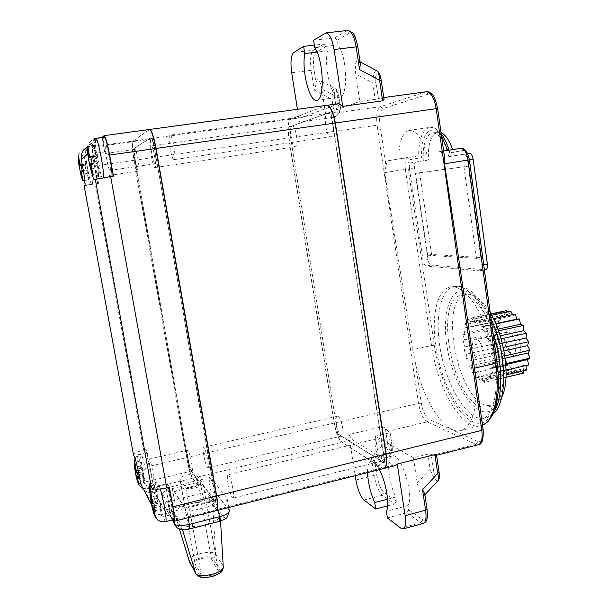 <?xml version="1.0" encoding="UTF-8"?>
<svg xmlns="http://www.w3.org/2000/svg" width="608" height="608" viewBox="0 0 608 608"><rect width="100%" height="100%" fill="white"/><g stroke="black" fill="none" stroke-linecap="round" stroke-linejoin="round"><path stroke-width="0.46" stroke-dasharray="3.04 2.28" d="M155.557 517.537L161.644 516.025L159.904 506.441L161.378 509.147L160.208 502.687L158.741 500.034L156.993 490.413L156.043 488.733L149.971 490.2M154.561 507.756L159.904 506.441M169.419 487.228L167.215 483.687L159.273 485.594C156.02 486.164 154.082 485.952 153.467 484.956L155.2 482.737L157.198 482.06L149.317 483.938M149.766 492.016L157.548 490.132C151.681 490.823 153.816 505.506 159.995 503.644L167.724 501.744L170.111 514.984L172.839 519.817M167.215 483.687L168.424 487.472M173.576 519.627C172.216 518.86 170.263 512.901 167.724 501.744M93.966 180.052L111.978 176.867L113.468 176.13M102.258 178.82L99.089 167.732C92.591 169.024 90.182 153.284 96.444 153.125L104.637 151.97C103.413 142.88 103.261 137.948 104.181 137.172M112.009 176.343L111.978 176.867M99.089 167.732L90.873 168.925L91.907 173.364M83.942 173.911L91.481 172.809C86.055 174.321 82.908 159.988 89.049 159.44L96.573 158.369L94.179 145.175L91.671 145.525L99.302 137.932L95.859 138.875C89.87 141.869 87.263 146.726 88.054 153.452L90.873 168.925M170.111 514.984L167.55 515.63C163.506 516.549 159.896 515.842 156.727 513.517L154.219 510.857L152.844 508.113L149.887 492.662M167.55 515.63L154.706 492.442C150.982 493.263 147.653 492.594 144.719 490.428L143.655 489.478M154.706 492.442L157.077 491.872L154.554 487.396L192.546 478.26L197.63 485.169L174.101 490.876L184.726 507.71L209.669 501.516L208.392 494.198L215.065 502.664C215.772 502.147 215.688 499.236 214.814 493.947L154.607 149.127C153.254 141.998 152 138.198 150.837 137.727L134.17 148.306C133.494 149.477 133.692 153.33 134.763 159.874L187.758 459.124C188.936 465.318 190.137 469.46 191.353 471.55L196.65 478.215L197.866 485.108L202.297 484.036L202.426 484.766L174.23 491.614L174.101 490.876M216.82 510.515L209.669 501.516M197.63 485.169L196.414 478.276M197.866 485.108L192.774 478.207C190.73 474.673 188.738 467.78 186.8 457.543L134.14 160.307C132.354 149.484 132.02 143.055 133.129 141.026L149.644 129.474M216.934 510.462L209.92 501.456L208.635 494.137L214.449 502.254M214.814 493.947L215.072 493.886C215.946 499.176 216.022 502.079 215.316 502.603L214.7 502.185M215.072 493.886L154.607 149.127M150.723 137.773L151.111 137.697C152.274 138.16 153.528 141.96 154.88 149.089M150.997 137.735L134.17 148.306M134.763 159.874L135.006 159.836C133.927 153.3 133.73 149.439 134.406 148.268M135.006 159.836L187.758 459.124M191.353 471.55L191.581 471.496C190.365 469.406 189.164 465.264 187.986 459.07M191.581 471.496L196.65 478.215M209.92 501.456L214.616 500.285L202.297 484.036M383.853 468.487L381.908 468.031L341.916 442.366C338.542 439.326 335.943 432.896 334.119 423.092L288.747 137.963C287.364 127.574 288.002 121.304 290.662 119.138L326.39 105.374M214.616 500.285L202.426 484.766M172.338 488.596L200.222 481.855C207.313 480.335 211.918 480.366 214.039 481.946L227.058 498.005L227.278 499.183C226.358 501.144 223.037 502.9 217.307 504.442L187.066 511.997C179.2 513.699 174.26 513.578 172.254 511.632L162.275 493.666C163.24 491.781 166.592 490.094 172.338 488.596L174.382 500.004C168.652 501.516 165.308 503.249 164.358 505.202L172.246 519.969M214.753 501.06L184.862 508.493L174.23 491.614M174.724 513.714L174.511 512.422C175.788 509.177 181.085 506.304 190.403 503.819C201.841 501.319 209.258 501.463 212.656 504.252L220.02 514.201L220.263 516.336C218.591 519.559 213.271 522.401 204.303 524.864C191.892 527.592 184.049 527.341 180.789 524.119L174.724 513.714L179.39 529.127M194.97 563.426L201.256 574.704C202.601 578.079 218.021 574.788 218.386 571.064L211.44 559.048C210.018 555.948 195.267 559.124 194.864 562.628L179.922 479.066L185.759 487.593C186.968 490.17 202.586 487.038 203.11 484.128L196.627 475.061C195.328 472.705 180.394 475.714 179.846 478.45L179.922 479.066M184.862 508.493L184.726 507.71M103.915 135.744L149.5 129.474M149.287 129.557L132.886 141.056L92.667 146.642C91.975 148.641 92.576 155.101 94.468 166.037L133.897 160.345C132.118 149.515 131.776 143.085 132.886 141.056M133.897 160.345L186.572 457.596L149.074 466.366L146.026 449.601L147.676 452.261L138.442 454.64L137.233 456.228C138.024 457.041 139.718 457.186 142.302 456.654L145.464 468.92L138.29 470.6M192.546 478.26C190.509 474.726 188.518 467.833 186.572 457.596M104.637 151.97L102.152 137.454M99.302 137.932L102.038 137.56M91.671 145.525L87.408 146.923M80.256 172.102C81.571 177.863 82.992 183.434 87.727 184.938L98.83 183.396C96.072 178.007 91.094 147.265 93.085 147.721C93.852 147.919 95.015 151.468 96.573 158.369M87.727 184.938L92.56 183.935L91.481 172.809M92.56 183.935L85.105 185.045M84.094 185.683L98.83 183.396M81.077 164.996L86.116 164.266L84.428 155.063L78.645 156.248M84.428 155.063L78.69 155.876M81.031 164.525L86.807 163.696L86.116 164.266M82.164 170.719L87.94 169.875L86.807 163.696M81.024 171.296L87.94 169.875M83.19 180.416L88.912 179.573L87.233 170.4M81.069 171.562L86.769 170.734L88.434 179.854L82.749 180.698M88.434 179.854L88.912 179.573M80.438 172.064L86.769 170.734M83.98 155.496L85.652 164.646L84.983 165.201L86.085 171.243M84.983 165.201L81.168 165.748M85.652 164.646L81.115 165.3M133.471 454.898L133.524 454.7C134.535 453.066 137.932 451.546 143.716 450.133L95.312 184.308M146.026 449.601L143.716 450.133M135.189 458.295L142.302 456.654M145.464 468.92C139.68 469.984 142.515 483.238 147.729 481.361L154.858 479.666C155.488 484.356 155.564 486.841 155.078 487.114C153.33 488.346 146.171 454.526 147.676 452.261M154.858 479.666L157.077 491.872M154.554 487.396C152.874 483.725 151.05 476.718 149.074 466.366M134.482 467.841L134.801 468.707M136.002 470.987L141.907 469.604L140.342 461.024L139.589 459.701L134.17 460.955M140.342 461.024L134.885 462.293M137.568 472.978L143.062 471.686L141.907 469.604M138.624 478.739L144.111 477.447L143.062 471.686M138.092 476.459L142.948 475.312L144.111 477.447M139.08 485.154L144.514 483.854L142.948 475.312M137.818 474.939L142.188 473.906L143.739 482.41L138.411 483.672M143.739 482.41L144.514 483.854M137.096 472.766L141.056 471.831L142.188 473.906M139.589 459.701L141.147 468.228L140.022 466.207L141.056 471.831M140.022 466.207L134.657 467.453M141.147 468.228L135.728 469.498M97.728 183.943L94.468 166.037M92.667 146.642L94.179 145.175M288.96 127.087L337.714 433.937L384.856 463.372L330.79 112.001L288.96 127.087L337.714 433.937M383.96 468.456L382.143 467.97L342.137 442.312C338.755 439.272 336.156 432.85 334.332 423.046L288.967 137.932C287.592 127.543 288.23 121.266 290.89 119.107L326.542 105.359M337.934 433.884L385.107 463.311L331.048 111.963L289.188 127.057M395.633 465.523L393.619 465.09L352.511 439.82L348.734 434.621L382.242 426.634L384.788 443.232L371.321 457.421L374.11 475.403C375.911 485.108 378.678 491.712 382.402 495.231L394.691 504.002L387.63 505.864M433.132 455.156L431.14 454.092L427.926 454.123L413.432 457.756L375.394 436.202L388.694 432.995L390.062 432.318L388.307 431.216L427.28 421.846L476.034 444.38L433.132 455.156L435.343 455.536L436.498 454.814M437.851 480.837C435.564 481.126 433.002 477.227 430.16 469.148L433.367 469.14L431.14 454.092M413.432 457.756L417.232 483.01C419.573 493.217 421.876 497.412 424.156 495.588L424.718 493.688M387.41 517.94L406.912 512.726L408.72 509.899L408.059 505.537C414.588 495.68 400.505 452.033 392.304 455.977C386.012 456.92 388.231 481.855 395.8 497.032L396.446 501.266L394.691 504.002M396.446 501.266L384.112 492.586C380.866 489.562 378.457 483.839 376.899 475.41L374.885 462.437C376.451 466.374 377.72 467.757 378.693 466.602C379.384 465.584 379.468 463.098 378.944 459.154L390.777 446.652C391.712 450.08 391.902 452.268 391.347 453.218C389.675 454.168 387.486 450.84 384.788 443.232L387.585 443.194L385.244 427.903L382.242 426.634M375.394 436.202L378.944 459.154M408.059 505.537L386.384 511.282M387.585 499.176L395.8 497.032M367.528 472.598C367.422 465.903 368.547 462.133 370.91 461.29C373.342 460.834 376.17 463.608 379.392 469.612M374.885 462.437L371.321 457.421M348.734 434.621L355.209 475.699M388.307 431.216L385.244 427.903M475.654 376.77L482.889 429.354C483.755 438.52 482.083 442.571 477.865 441.499L428.936 419.277C425.387 416.898 422.849 411.555 421.321 403.256L415.12 361.524L412.68 349.638L384.697 172.649L386.042 165.741L379.939 124.678C378.944 115.877 379.962 110.527 382.987 108.612L428.359 94.118C432.539 93.822 435.571 98.663 437.441 108.65L444.539 157.214M338.831 103.679L301.834 117.587C300.762 118.036 299.972 119.548 299.478 122.109L297.456 109.318M381.201 80.256L381.049 80.34C379.749 69.365 374.102 71.812 376.025 82.331L372.765 83L375.197 99.37L380.775 97.972L384.036 99.476M360.392 64.022L358.507 60.952C355.809 59.561 354.867 63.87 355.695 73.864L372.765 83C373 74.898 374.285 70.809 376.618 70.726M334.651 37.833L337.356 40.067L338.094 44.931C347.426 56.97 348.255 97.652 339.477 97.204C331.839 99.188 323.798 67.891 327.446 50.852L326.724 46.147L324.094 43.989L314.328 45.136M341.012 111.842L339.553 112.351L337.334 115.193L334.81 98.694C333.093 89.361 337.539 87.43 338.762 97.128L341.111 111.758L325.584 113.825L359.845 101.46L355.695 73.864M325.584 113.825L321.746 88.966L337.341 97.128L338.762 97.128M291.696 72.77L311.174 70.338L314.23 90.007L316.198 83.934C316.517 80.423 317.277 79.086 318.486 79.906C319.732 80.872 320.819 83.896 321.746 88.966M327.446 50.852L317.034 52.098M314.724 47.69L338.094 44.931M337.334 115.193L334.727 117.162L299.478 122.109M334.81 98.694L331.983 99.264C332.181 91.519 333.283 88.016 335.274 88.738L335.274 88.738C336.414 89.748 337.106 92.545 337.341 97.128L339.598 111.88M375.197 99.37L359.845 101.46M463.334 150.488L460.735 148.344L447.769 150.64L449.411 151.491L449.54 152.844L463.334 150.488C466.093 150.64 468.031 153.756 469.148 159.843L496.789 362.528C502.459 402.77 490.124 429.75 473.237 421.99C456.41 414.831 439.288 379.628 434.363 345.367L408.196 168.895C407.611 163.567 408.31 160.451 410.294 159.554L407.953 157.677L388.618 160.694C387.288 161.029 386.43 162.716 386.042 165.741M447.693 150.374L439.219 151.696C440.967 151.514 442.616 152.988 444.167 156.112M426.763 153.908C421.792 138.031 415.887 130.203 409.047 130.424C402.222 132.688 398.825 142.173 398.863 158.87L418.646 155.785L421.709 157.609C419.626 124.997 440.998 118.704 449.54 152.844M388.618 160.694L398.863 158.87M415.12 361.524C423.024 399.996 444.661 435.032 460.841 430.532C472.006 426.732 477.09 410.392 476.11 381.505M409.458 168.69L423.054 260.49C423.662 263.728 424.642 265.559 426.01 266L430.966 265.058C429.59 264.617 428.602 262.785 427.994 259.555L414.466 167.892C414.109 164.555 414.557 162.61 415.811 162.062L410.772 162.853C409.534 163.408 409.093 165.353 409.458 168.69L414.466 167.892M415.811 162.062L428.45 160.003C427.834 143.906 430.912 134.634 437.684 132.194L441.058 132.65M469.46 153.338L448.833 156.666C444.722 140.896 439.234 133.008 432.349 132.985C425.653 135.424 422.628 144.704 423.274 160.824M448.833 156.666L467.658 153.619M430.966 265.058L485.351 269.785L480.206 270.849C481.604 270.294 482.144 268.364 481.817 265.058L467.476 160.064C466.784 156.279 465.576 154.333 463.851 154.219M479.849 270.864L426.01 266M453.978 287.022L449.988 287.151C436.263 290.122 430.859 318.759 436.392 350.132C441.803 381.49 457.52 412.323 472.773 418.692L481.08 419.52C494.274 416.708 500.475 386.422 493.301 351.819C486.263 317.209 467.97 288.412 453.978 287.022M452.588 149.614L454.282 155.808M428.45 160.003L415.819 162.062M419.588 172.718L431.619 254.463L480.89 257.503L468.411 166.121L415.553 173.371L468.411 166.121M463.965 166.843L476.505 258.347L427.629 255.208L431.619 254.463M427.629 255.208L415.553 173.371M476.505 258.347L480.89 257.503M464.763 295.313L461.046 295.412C434.066 299.341 451.379 397.328 480.525 406.592L487.388 407.162C498.803 404.723 504.199 379.248 498.256 350.238C492.434 321.229 476.923 296.757 464.763 295.313M501.775 397.1C499.343 402.048 496.265 404.996 492.526 405.931L485.594 405.384C456.182 396.203 438.908 298.361 466.169 294.371L469.923 294.272C476.657 295.366 483.428 301.5 490.23 312.672M484.211 382.402L485.138 378.716L487.722 381.467L488.004 376.876L490.603 378.351L490.2 373.16L492.64 373.228L491.56 367.802L493.65 366.426L491.971 361.16L493.559 358.424L491.386 353.712L492.358 349.813L489.85 346.005L490.139 341.225L487.479 338.603L487.061 333.313L484.447 332.052L483.368 326.633L480.981 326.823L479.332 321.67L477.333 323.258L475.251 318.736L473.776 321.594L471.405 317.992L470.539 321.883L468.061 319.436L467.841 324.079L465.416 322.916L465.842 328.001L463.638 328.168L464.664 333.351L462.817 334.826L464.375 339.773L462.992 342.441L464.968 346.849L464.147 350.535L466.42 354.137L466.207 358.614L468.624 361.182L469.042 366.16L471.458 367.528L472.492 372.712L474.742 372.772L476.33 377.826L478.268 376.55L480.328 381.14L481.81 378.586L484.211 382.402L506.023 377.34M479.37 361.281L480.502 361.327C486.073 360.696 482.083 339.834 476.239 339.059L475.236 339.044C469.718 339.72 473.51 360.141 479.37 361.281M519.528 374.087L520.532 370.538L485.138 378.716M487.722 381.467L506.031 377.218M520.532 370.538L523.252 373.228M488.004 376.876L523.617 368.668L526.376 370.082M523.45 370.758L523.617 368.668M490.603 378.351L506.114 374.764M490.2 373.16L526.019 364.944L528.618 364.96M526.057 365.545L526.019 364.944M492.64 373.228L506.107 370.135M491.56 367.802L505.81 364.557M493.65 366.426L505.742 363.675M491.971 361.16L505.149 358.18M493.559 358.424L504.83 355.893M491.386 353.712L503.986 350.9M492.358 349.813L503.28 347.388M489.85 346.005L502.314 343.254M490.139 341.225L501.129 338.816M487.479 338.603L500.24 335.821M487.061 333.313L498.575 330.82M484.447 332.052L497.96 329.133M483.368 326.633L495.892 323.958M480.981 326.823L495.763 323.661M479.332 321.67L493.468 318.676M477.333 323.258L513.053 315.666L512.544 314.625M515.204 314.062L513.053 315.666M475.251 318.736L491.705 315.271M473.776 321.594L509.276 314.07L507.741 311.881M510.895 311.22L509.276 314.07M471.405 317.992L490.93 313.888M470.539 321.883L505.818 314.42L503.211 312.033L502.9 316.639L500.338 315.529L500.711 320.56L498.355 320.766L499.373 325.888L497.374 327.378L498.963 332.264L497.45 334.932L499.495 339.279L498.56 342.95L500.931 346.492L500.635 350.93L503.181 353.438L503.553 358.378L506.107 359.685L507.125 364.815L509.534 364.83L511.153 369.816L513.236 368.516L515.364 373.038L516.99 370.477L519.49 374.216M506.806 310.544L505.818 314.42M468.061 319.436L503.211 312.033M467.841 324.079L502.9 316.639M465.416 322.916L500.338 315.529M465.842 328.001L500.711 320.56M463.638 328.168L498.355 320.766M464.664 333.351L499.373 325.888M462.817 334.826L497.374 327.378M464.375 339.773L498.963 332.264M462.992 342.441L497.45 334.932M464.968 346.849L499.495 339.279M464.147 350.535L498.56 342.95M466.42 354.137L500.931 346.492M466.207 358.614L500.635 350.93M468.624 361.182L503.181 353.438M469.042 366.16L503.553 358.378M471.458 367.528L506.107 359.685M472.492 372.712L507.125 364.815M474.742 372.772L509.534 364.83M476.33 377.826L511.153 369.816M478.268 376.55L513.236 368.516M480.328 381.14L515.364 373.038M481.81 378.586L516.99 370.477M515.098 356.638L511.602 354.198C506.852 347.616 505.119 340.366 506.396 332.447C507.315 329.179 508.919 327.72 511.184 328.046C520.311 329.141 524.461 359.776 515.098 356.638M508.972 352.154C505.316 347.077 503.979 341.483 504.959 335.365L507.574 332.014L508.638 332.014C514.824 332.69 518.776 353.332 512.848 354.046L511.655 354.023L508.972 352.154L511.602 354.198M313.576 40.272L334.651 37.825L346.765 30.757L349.562 33.083C353.066 32.178 355.786 36.837 357.702 47.044L360.141 63.323M157.198 482.06C156.811 482.858 156.925 485.549 157.548 490.132M150.191 497.595L150.51 498.598M156.993 490.413L150.883 491.887M152.122 501.653L158.741 500.034M154.044 504.192L160.208 502.687M155.222 510.667L161.378 509.147M156.043 488.733L157.776 498.294L156.362 495.733L157.502 502.041L158.931 504.663L160.664 514.186L161.644 516.025M152.912 503.166L157.502 502.041M156.362 495.733L150.351 497.192M157.776 498.294L151.772 499.761M154.234 505.818L158.931 504.663M160.664 514.186L154.736 515.66M90.736 156.659L96.315 155.868L94.422 145.441L93.845 145.988L87.879 146.817M94.422 145.441L87.94 146.338M90.676 156.058L97.204 155.131L96.315 155.868M91.952 163.073L98.473 162.138L97.204 155.131M90.562 163.81L97.569 162.8L98.473 162.138M93.009 174.131L99.454 173.189L97.569 162.8M90.622 164.152L96.976 163.24L98.846 173.554L92.446 174.496M98.846 173.554L99.454 173.189M89.748 164.798L96.102 163.879L96.976 163.24M93.845 145.988L95.73 156.347L94.863 157.062L96.102 163.879M94.863 157.062L90.858 157.624M95.73 156.347L90.782 157.046M138.609 171.084C140.425 170.932 136.549 148.496 134.847 149.355L134.771 149.386C133.023 149.948 136.868 171.904 138.563 171.099L138.609 171.084M98.298 177.042C99.613 176.966 95.555 154.288 94.369 155.078L94.316 155.108C93.092 155.595 97.09 177.787 98.268 177.05L98.298 177.042M191.588 470.645L192.022 470.934C193.625 471.132 189.962 452.382 188.016 450.414L187.621 450.171C186.04 450.042 189.597 468.38 191.588 470.645M153.277 479.765L153.604 480.084C154.789 480.388 151.096 461.419 149.568 459.329L149.264 459.063C148.109 458.827 151.704 477.371 153.277 479.765M155.336 163.734C157.632 163.468 153.338 138.16 151.156 139.179L151.05 139.224C148.846 140.007 153.102 164.7 155.268 163.75L155.336 163.734M110.002 170.369C111.659 170.202 107.137 144.582 105.61 145.517L105.534 145.555C103.983 146.254 108.437 171.251 109.957 170.384L110.002 170.369M214.221 500.589L214.837 500.992C216.805 501.159 212.694 480.442 210.262 477.926L209.699 477.584C207.761 477.5 211.736 497.709 214.221 500.589M171.403 511.229L171.866 511.678C173.318 511.982 169.184 490.983 167.276 488.308L166.85 487.928C165.429 487.715 169.427 508.174 171.403 511.229M381.026 460.704L382.166 460.955C383.671 460.256 384.081 457.368 383.412 452.306C382.128 445.504 380.22 441.081 377.682 439.037L376.633 438.832C372.795 439.227 376.656 458.447 381.026 460.704M232.446 497.694L233.122 498.089C235.311 498.195 231.2 477.584 228.547 475.122L227.932 474.787C225.781 474.757 229.74 494.866 232.446 497.694M332.88 123.872C331.626 117.108 329.893 113.582 327.659 113.293L327.431 113.354C322.871 114.456 326.374 138.008 330.896 136.739L331.033 136.709C333.131 135.386 333.746 131.108 332.88 123.872M174.093 159.623C176.662 159.304 172.459 134.11 170.004 135.158L169.883 135.204C167.413 136.04 171.585 160.634 174.017 159.646L174.093 159.623M292.007 126.114C290.396 127.368 290.001 131.13 290.829 137.408C291.939 143.412 293.398 146.566 295.192 146.878L295.29 146.855C298.984 146.406 295.769 124.974 292.167 126.076L292.007 126.114M151.187 145.981C149.241 146.581 153.011 168.408 154.903 167.572L154.956 167.557C156.986 167.36 153.186 145.061 151.27 145.95L151.187 145.981M336.399 424.224C337.508 430.145 339.074 434.006 341.103 435.799L341.909 435.982C345.078 435.776 341.536 417.909 338.025 416.404L337.288 416.252C336.034 416.89 335.745 419.543 336.399 424.224M203.938 447.526L203.505 447.29C201.757 447.199 205.291 465.432 207.457 467.643L207.928 467.917C209.707 468.076 206.059 449.449 203.938 447.526M159.273 485.594L160.33 488.984M165.688 521.611L164.928 520.805C163.529 517.894 161.88 512.179 159.995 503.644M96.444 153.125C95.251 144.59 94.992 139.68 95.669 138.396L95.806 138.32M103.626 177.65L103.611 178.106M151.438 504.511L152.372 506.32M215.764 509.785L173.212 520.478M381.908 468.031L216.015 509.717M192.774 478.207L341.916 442.366M229.17 510.142L216.03 493.362C213.902 491.705 209.296 491.644 202.213 493.179L174.382 500.004L176.366 507.292L204.318 500.369L202.213 493.179L200.222 481.855M176.366 507.292C172.862 508.273 171.213 509.299 171.418 510.37L181.868 528.451C182.902 529.477 185.356 529.56 189.255 528.702L219.579 521.322M219.222 521.064C222.893 520 224.512 518.882 224.078 517.72L211.242 500.49C210.193 499.632 207.883 499.594 204.318 500.369M223.22 566.154L220.02 514.201M182.484 529.735L180.789 524.119M220.081 570.114C222.064 569.407 223.075 568.032 223.128 565.987L215.688 554.291C215.642 556.267 214.662 557.589 212.739 558.258L220.081 570.114C223.364 574.362 201.871 580.199 199.88 575.556L193.207 563.449C190.517 559.421 210.71 554.101 212.739 558.258M195.67 573.359L196.642 574.879L199.88 575.556M212.656 504.252L215.688 554.291C213.264 549.282 189.042 554.656 188.936 560.264L188.928 560.644M193.207 563.449L189.742 562.446M201.256 574.704L185.759 487.593M202.996 483.413L218.242 570.129M211.44 559.048L196.627 475.061M227.058 498.005L229.155 510.12C229.421 513.874 227.726 516.405 224.078 517.72M218.302 510.142L217.307 504.442M187.066 511.997L188.092 517.742M173.994 521.284L172.254 511.632M181.868 528.451L176.578 527.432L166.432 509.39L171.418 510.37M162.351 494.502L164.441 506.076L166.432 509.39L164.358 505.202L162.275 493.666M211.242 500.49C214.685 499.274 216.281 496.896 216.03 493.362L214.039 481.946M91.504 184.49C88.943 179.238 83.98 149.53 85.568 148.808L85.66 148.755C86.374 148.96 87.506 152.524 89.049 159.44M147.729 481.361C148.382 486.058 148.481 488.543 148.033 488.809L147.501 488.239C145.137 484.318 139.46 455.742 140.668 453.864M149.56 129.519L325.956 105.496M290.662 119.138L133.129 141.026M134.14 160.307L288.747 137.963M334.119 423.092L186.8 457.543M477.865 441.499L476.034 444.38L478.45 444.691M393.619 465.09L382.143 467.97M436.362 454.982L438.923 472.287C440.716 482.372 434.439 478.656 433.367 469.14M417.232 483.01L430.16 469.148L427.926 454.123M424.665 494.243L426.862 508.926C427.842 517.97 426.482 521.588 422.765 519.779L408.72 509.899M422.765 519.779L420.896 522.705L423.404 523.389M406.912 512.726L420.896 522.705L400.794 528.162M363.964 500.019L382.402 495.231L384.112 492.586M355.885 480.016L374.11 475.403L376.899 475.41M387.585 443.194C388.618 451.736 393.619 454.685 392 445.694L390.777 446.652L388.694 432.995M389.918 432.075L392 445.694M421.321 403.256L418.517 403.355C420.28 412.916 423.198 419.079 427.28 421.846L428.936 419.277M326.215 105.458L338.382 103.801M426.254 91.778L380.578 106.651L339.553 112.351M380.274 98.093L425.699 91.907L428.359 94.118M381.049 80.34L383.83 99.203M347.708 30.43L324.984 33.242M326.724 46.147L316.069 52.242C313.53 54.712 312.839 60.542 313.994 69.722L316.198 83.934M337.356 40.067L349.562 33.083M316.069 52.242L313.523 50.16C310.62 53.033 309.837 59.759 311.174 70.338L313.994 69.722M324.094 43.989L313.523 50.16L293.694 52.524M301.834 117.587L290.89 119.107M382.987 108.612L380.578 106.651C377.104 108.878 375.949 115.056 377.112 125.195L379.939 124.678M288.967 137.932L377.112 125.195L418.517 403.355L334.332 423.046M314.23 90.007L331.983 99.264L334.727 117.162M384.697 172.649L405.361 169.351L431.543 345.549L412.68 349.638M441.522 135.918C437.54 129.724 433.542 126.882 429.537 127.399C422.4 129.702 418.768 139.171 418.646 155.785L407.953 157.677C405.483 158.81 404.624 162.701 405.361 169.351L408.196 168.895M434.363 345.359L431.543 345.549C437.152 387.668 461.882 430.935 480.7 425.653L460.841 430.532M342.137 442.312L352.511 439.82M410.294 159.554L421.709 157.609M427.994 259.555L423.054 260.49M469.384 159.76L467.476 160.064M481.817 265.058L483.687 264.693M493.042 333.336C482.851 304.699 471.215 288.982 458.136 286.193L454.115 286.322C440.268 289.317 434.766 317.946 440.291 349.281C445.687 380.6 461.487 411.373 476.847 417.704L485.214 418.509C488.672 417.635 491.659 415.203 494.182 411.206M464.124 290.806C478.587 292.167 497.298 324.55 501.957 359.07C506.814 393.634 496.067 417.331 481.141 410.985C466.268 405.156 450.976 374.482 446.705 344.432C442.259 314.351 449.57 288.899 464.124 290.806M378.45 98.732L376.025 82.331M89.596 164.829C89.832 166.311 91.42 172.36 92.682 174.382L98.124 179.292M88.32 157.89C87.636 153.908 87.43 150.199 87.712 146.764C87.514 144.309 89.353 141.74 93.214 139.065M144.719 490.428L156.727 513.517M220.544 521.056L220.263 516.336M196.642 574.879L188.936 560.264L174.511 512.422M218.386 571.064L203.11 484.128M194.864 562.628L179.846 478.45M227.278 499.183L228.722 507.52M95.859 138.875L88.51 146.391M84.687 148.945L93.085 147.721M79.124 165.946C78.485 162.184 78.272 158.969 78.478 156.302C78.12 154.356 79.754 152.061 83.387 149.408M84.185 185.691L133.524 454.7M143.131 488.467L148.033 488.809L155.078 487.114M140.577 486.818C139.194 486.605 137.522 482.144 135.554 473.45M134.528 467.643L134.269 460.932M135.128 458.196L138.442 454.64M436.559 455.225L435.343 455.536M424.156 495.588L424.886 494.798M392.304 455.977L370.91 461.29M390.062 432.318L392.145 445.953C392.51 450.239 392.244 452.664 391.347 453.218L378.693 466.602M383.754 97.561L380.775 97.972M360.058 61.788L358.507 60.952M316.677 100.267L339.477 97.204M341.111 111.758L338.861 97.029C337.554 91.291 336.361 88.525 335.274 88.738L318.486 79.906M409.047 130.424L429.537 127.399C433.489 126.829 437.38 128.942 441.21 133.745M449.031 150.168L449.411 151.491M432.349 132.985L437.684 132.194M484.416 270.02L480.206 270.849M449.988 287.151L459.336 286.102C463.486 286.984 465.302 286.824 472.781 292.57C479.218 297.973 485.328 306.804 491.104 319.086M481.08 419.52L485.214 418.509L492.845 414.276M461.046 295.412L466.169 294.371M487.388 407.162L492.526 405.931M512.848 354.046L480.502 361.327M507.574 332.014L475.236 339.044M504.959 335.365L506.396 332.447M157.176 519.285C154.721 516.747 152.79 511.609 151.384 503.865M150.26 497.344L150.062 490.177M151.027 487.038L155.2 482.737M134.847 149.355L94.369 155.078M138.563 171.099L98.268 177.05M192.022 470.934L153.604 480.084M187.621 450.171L149.264 459.063M151.156 139.179L105.61 145.517M155.268 163.75L109.957 170.384M214.837 500.992L171.866 511.678M209.699 477.584L166.85 487.928M382.166 460.955L233.122 498.089M376.633 438.832L227.932 474.787M327.659 113.293L170.004 135.158M330.896 136.739L174.017 159.646M295.192 146.878L154.903 167.572M292.167 126.076L151.27 145.95M337.288 416.252L203.505 447.29M341.909 435.982L207.928 467.917"/><path stroke-width="0.91" d="M151.772 499.761L151.202 499.898L150.016 493.392L149.971 490.2L150.883 491.887L152.122 501.653L154.044 504.192L155.222 510.667L153.292 508.068L155.557 517.537L153.543 512.764L151.377 503.804L152.912 503.166M153.292 508.068L154.561 507.756M166.744 487.874L169.419 487.228L172.93 506.753L216.41 495.999L155.785 148.496L109.676 155.04L113.468 176.13L110.648 176.548L166.744 487.874C158.46 489.63 153.345 489.577 151.4 487.715L95.274 179.314L110.648 176.548M149.887 492.662L149.766 492.016C149.12 487.426 148.975 484.736 149.317 483.938L151.4 487.715M168.424 487.472C171.988 499.32 175.279 519.962 173.576 519.627L165.688 521.611C167.299 521.991 163.833 500.772 160.33 488.984M172.839 519.817L174.025 521.284C174.838 520.516 174.473 515.668 172.93 506.753M91.907 173.364L93.966 180.052L95.274 179.314M103.626 177.65C104.082 169.138 97.637 136.8 95.806 138.32L104.181 137.172C106.172 135.637 112.594 167.732 112.009 176.343M87.879 146.817L87.415 146.885L87.94 146.338L89.292 156.856L90.736 156.659M90.622 164.152L90.014 164.236L91.299 171.266L92.446 174.496L93.009 174.131L90.562 163.81L91.952 163.073L90.676 156.058L89.292 156.856M89.482 164.76L90.014 164.236M90.782 157.046L88.213 157.814L89.672 164.51M87.415 146.885L88.753 157.335M143.655 489.478L140.699 483.778L138.29 470.6L135.189 458.295L133.471 454.898M87.408 146.923C82.642 149.864 80.621 154.136 81.343 159.752L83.942 173.911L85.105 185.045L84.094 185.683M149.644 129.474L149.773 129.436C151.711 130.203 153.801 136.542 156.058 148.451L216.668 495.938C218.12 504.762 218.257 509.595 217.079 510.446L216.934 510.462M216.41 495.999C217.862 504.822 217.998 509.664 216.82 510.515L174.025 521.284M102.152 137.454L104.059 135.66L149.5 129.474C151.43 130.241 153.528 136.58 155.785 148.496M104.059 135.66C105.511 136.511 107.38 142.971 109.676 155.04M78.645 156.248L79.891 165.163L81.077 164.996M81.069 171.562L80.59 171.638L81.73 177.848L82.749 180.698L83.19 180.416L81.024 171.296L82.164 170.719L81.031 164.525L79.891 165.163M80.172 172.034L80.59 171.638M81.115 165.3L79.048 165.908L80.37 171.806M78.272 156.302L79.473 165.536M81.168 165.748L79.329 166.014M135.728 469.498L135.272 469.604L134.208 463.798L134.17 460.955L134.885 462.293L136.002 470.987L137.568 472.978L138.624 478.739L137.051 476.702L138.092 476.459M137.818 474.939L136.314 475.289L137.378 481.08L139.08 485.154L137.051 476.702M134.801 468.707L135.576 473.868L136.314 475.289M135.272 469.604L134.482 467.841M135.69 473.092L137.096 472.766M149.773 129.436L326.39 105.374C330.098 105.853 332.994 111.735 335.084 123.036L385.928 454.085C387.045 462.528 386.354 467.332 383.853 468.487L217.079 510.446M326.542 105.359L326.648 105.344C330.357 105.815 333.252 111.705 335.342 122.998L386.171 454.024C387.296 462.468 386.604 467.271 384.096 468.426L383.96 468.456M436.498 454.814L434.91 454.579L397.252 464.041L395.633 465.523L384.096 468.426M439.105 472.446L437.699 473.45C438.649 477.044 438.809 479.393 438.17 480.495L437.851 480.837M424.718 493.688L422.537 489.759L437.699 473.45L434.91 454.579M379.392 469.612C386.065 481.931 389.964 505.225 386.384 511.282L387.41 517.94L400.794 528.162L403.18 528.884C405.506 527.82 406.159 523.42 405.126 515.683L425.6 510.196L422.537 489.759M387.63 505.864L375.721 509.002L374.71 502.542L387.585 499.176M374.71 502.542C370.401 492.632 368.007 482.646 367.528 472.598M355.209 475.699L355.885 480.016C357.702 489.774 360.392 496.44 363.964 500.019L375.721 509.002M444.539 157.214L444.516 163.803C453.804 224.451 463.045 287.432 472.249 352.739L475.654 376.77M317.034 52.098L304.76 53.565C301.538 70.665 309.502 102.19 316.677 100.267C324.953 100.799 323.676 59.873 314.724 47.69L313.576 40.272L325.873 32.916C329.407 33.334 332.135 38.866 334.066 49.514L342.722 106.332L338.831 103.679L326.648 105.344M342.722 106.332L382.622 100.852L384.036 99.476M376.618 70.726L377.165 71.022C378.533 72.238 379.339 75.324 379.582 80.279L381.201 80.256M382.622 100.852L379.582 80.279L359.541 69.517L360.392 64.022M297.456 109.318L291.696 72.77C290.312 62.138 290.974 55.389 293.694 52.524L303.643 46.39L304.76 53.565M314.328 45.136L303.643 46.39M397.252 464.041L405.126 515.683M467.658 153.619L469.46 153.338C471.2 153.444 472.416 155.39 473.108 159.167L487.35 263.978C487.677 267.284 487.13 269.207 485.716 269.77L484.416 270.02M441.058 132.65C445.588 134.748 449.426 140.402 452.588 149.614M490.23 312.672C504.982 336.566 510.819 380.152 501.775 397.1M506.023 377.34L519.528 374.087M506.031 377.218L523.252 373.228L523.45 370.758M506.114 374.764L526.376 370.082L526.057 365.545M506.107 370.135L528.618 364.96L527.546 359.602L529.804 358.196L528.086 353.005L529.826 350.261L527.577 345.625L528.671 341.742L526.057 338.01L526.437 333.268L523.64 330.714L523.275 325.47L520.501 324.269L519.43 318.919L516.884 319.139L515.204 314.062L493.468 318.676M505.81 364.557L527.546 359.602M505.742 363.675L529.804 358.196M505.149 358.18L528.086 353.005M504.83 355.893L529.826 350.261M503.986 350.9L527.577 345.625M503.28 347.388L528.671 341.742M502.314 343.254L526.057 338.01M501.129 338.816L526.437 333.268M500.24 335.821L523.64 330.714M498.575 330.82L523.275 325.47M497.96 329.133L520.501 324.269M495.892 323.958L519.43 318.919M495.763 323.661L516.884 319.139M491.705 315.271L510.895 311.22L512.544 314.625M490.93 313.888L506.806 310.544L507.741 311.881M150.51 498.598L151.506 503.508M151.202 499.898L150.191 497.595M152.365 506.274L154.234 505.818M90.858 157.624L88.502 157.958M154.25 509.914L154.478 514.596M150.928 495.102L153.072 503.462M88 149.758L89.855 156.37M91.124 163.362L91.854 170.886M91.299 171.266L89.467 164.669M88.213 157.814L87.468 150.282M140.699 483.778L151.438 504.511M84.086 185.622L133.547 455.324M87.681 153.794L81.343 159.752M228.722 507.52L229.383 511.343L226.959 517.621C226.921 518.312 224.458 519.544 219.579 521.322C219.959 521.048 219.914 519.521 219.45 516.739C225.165 515.174 228.479 513.372 229.383 511.343L229.17 510.142M188.092 517.742L189.278 524.392L219.45 516.739L218.302 510.142M172.246 519.969L174.466 523.921C176.487 525.958 181.42 526.11 189.278 524.392L189.552 528.975C184.186 530.518 179.862 530.001 176.578 527.432L174.466 523.921L173.994 521.284M188.928 560.644L195.67 573.359L182.484 529.735M195.67 573.359C197.691 578.702 222.133 573.701 223.311 567.735L223.22 566.154M189.742 562.446L179.39 529.127M78.744 158.893L80.332 164.776M81.464 170.954L82.164 177.551M81.73 177.848L80.165 171.973M79.048 165.908L78.333 159.304M134.93 465.15L136.747 472.408M137.803 478.162L138.115 482.524M137.378 481.08L135.576 473.868M134.543 468.213L134.208 463.798M216.668 495.938L385.928 454.085M335.084 123.036L156.058 148.451M483.155 429.689C483.596 439.478 482.022 444.478 478.45 444.691C481.635 443.376 482.752 438.604 481.81 430.373L483.124 429.514M386.171 454.024L481.81 430.373L436.172 108.68L335.342 122.998M424.886 494.798L438.17 480.495C439.28 479.469 439.599 476.854 439.136 472.659L436.476 454.64M437.646 108.574L436.172 108.68C434.173 97.728 430.867 92.097 426.254 91.778L383.754 97.561M359.541 69.517L356.144 46.877L334.066 49.514M357.838 46.945L356.144 46.877C354.244 36.298 351.432 30.818 347.708 30.43L352.496 32.627C354.076 33.379 355.855 38.122 357.823 46.862L360.544 64.995M474.445 368.174L495.748 363.341L468 160.048C466.602 152.456 464.193 148.55 460.765 148.337L443.658 151.004L460.735 148.344C464.93 148.033 467.803 151.856 469.391 159.82L444.516 163.803M482.494 425.053C494.137 420.683 500.3 394.926 495.748 363.341L497.063 362.786C501.592 394.539 495.254 420.478 482.494 425.076M424.612 492.959L427.059 509.322C428.192 521.026 426.231 521.58 423.404 523.389C425.866 522.28 426.596 517.887 425.6 510.196L427.029 509.086M497.04 362.657L469.391 159.82M447.693 150.374L441.522 135.918M473.108 159.167L469.384 159.76M483.687 264.693L487.35 263.978M494.182 411.206C503.15 397.723 502.938 363.105 493.042 333.336M153.543 512.764L151.43 504.473M150.275 498.142L150.016 493.392M157.176 519.285C157.996 520.942 160.831 521.717 165.688 521.611M95.806 138.32L93.214 139.065M219.579 521.322L189.552 528.975M196.642 574.879C199.424 578.018 205.382 578.33 214.525 575.814C223.045 571.345 221.35 572.789 223.311 567.735L220.544 521.056M84.687 148.945L83.387 149.408M140.577 486.818L143.131 488.467M134.269 460.932L135.128 458.196M478.45 444.691L436.559 455.225M483.147 429.689L472.249 352.739M444.706 158.407L437.638 108.543C435.45 99.499 433.595 94.772 432.09 94.354C429.894 92.234 427.948 91.375 426.254 91.778M384.089 99.834L381.193 80.195C380.41 75.316 379.073 72.261 377.165 71.022L360.058 61.788M423.404 523.389L403.18 528.884M441.21 133.745C444.364 137.879 446.971 143.351 449.031 150.168M491.104 319.086C507.391 353.012 507.726 403.066 492.845 414.276M325.873 32.916L347.708 30.43M150.062 490.177L151.027 487.038"/></g></svg>
